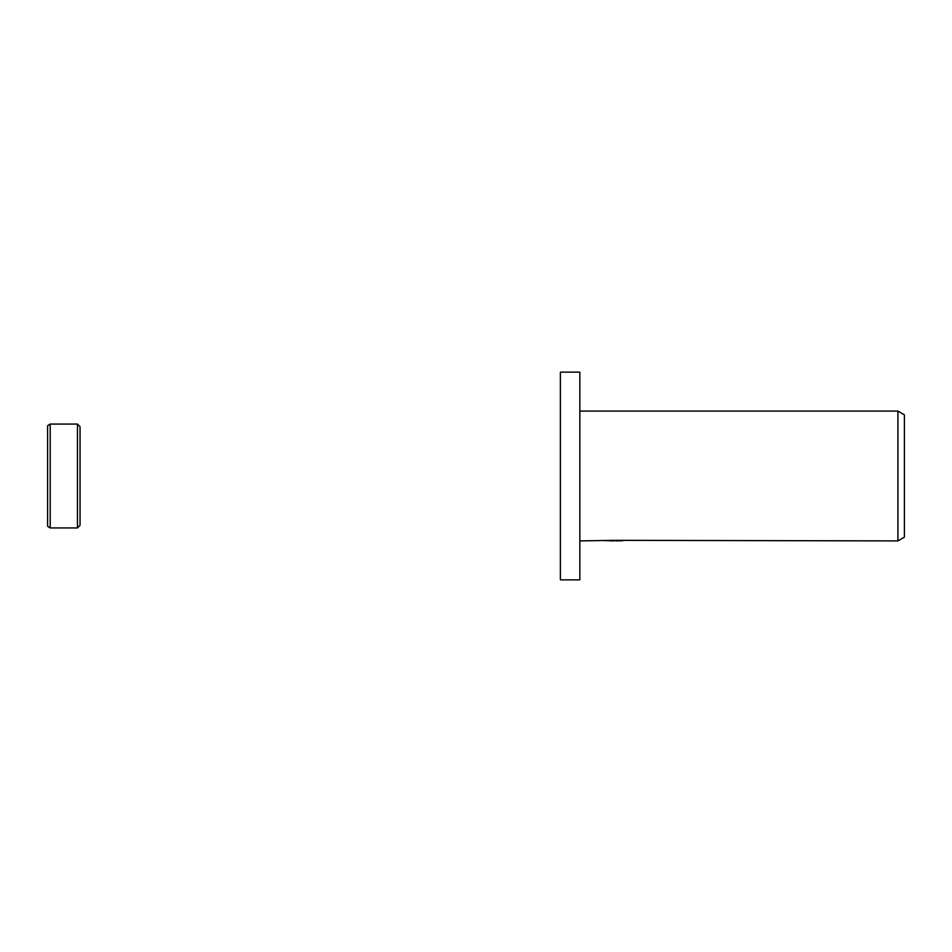 <?xml version="1.0" encoding="UTF-8"?>
<svg xmlns="http://www.w3.org/2000/svg" width="952" height="952" viewBox="0 0 952 952"><rect width="100%" height="100%" fill="white"/><g stroke="black" fill="none" stroke-linecap="round" stroke-linejoin="round"><path stroke-width="1.43" d="M47.6 525.325L47.6 476L47.6 525.325C48.385 525.79 45.708 525.492 50.194 527.932L50.194 424.068L77.457 424.068L80.051 426.674L80.051 525.325L80.051 426.674M77.457 424.068L77.457 527.932L50.194 527.932M47.6 476L47.6 426.674L47.6 476M579.851 579.851L560.383 579.851L560.383 372.149L579.851 372.149L579.851 579.851M616.099 540.7L609.72 540.784M613.124 540.914L611.743 540.914M897.914 540.914L897.914 411.085L904.4 414.834L904.4 537.166L897.914 540.914L616.099 540.331M579.851 411.085L897.914 411.085M614.29 540.331L579.851 540.914M614.29 540.665L604.948 540.665L619.514 540.331L622.858 540.7L616.099 540.903M77.457 527.932L80.051 525.325M50.194 424.068C45.708 426.508 48.385 426.21 47.6 426.674"/></g></svg>
